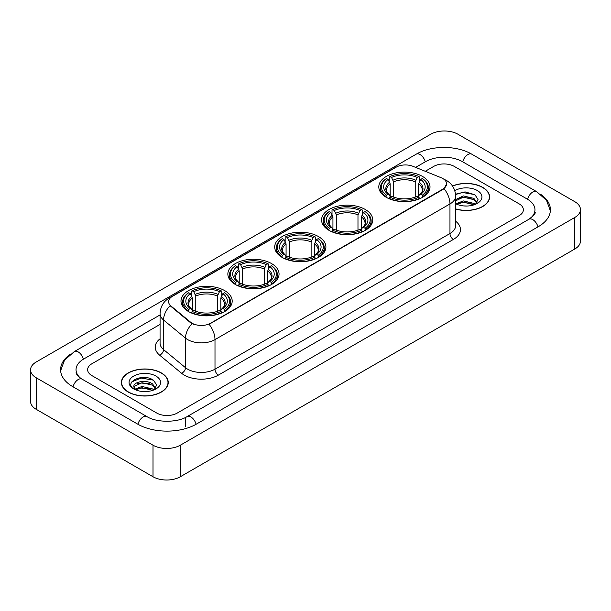 <?xml version="1.0" encoding="UTF-8"?>
<svg xmlns="http://www.w3.org/2000/svg" width="611" height="611" viewBox="0 0 611 611"><rect width="100%" height="100%" fill="white"/><g stroke="black" fill="none" stroke-linecap="round" stroke-linejoin="round"><path stroke-width="0.92" d="M224.695 290.63A25.601 14.779 0 0 0 196.795 287.43A25.601 14.779 0 0 0 180.993 301.086A25.601 14.779 0 0 0 188.494 311.534A25.601 14.779 0 0 0 216.393 314.734A25.601 14.779 0 0 0 232.195 301.086A25.601 14.779 0 0 0 224.695 290.63M365.263 209.474A25.601 14.779 0 0 0 337.371 206.274A25.601 14.779 0 0 0 321.569 219.922A25.601 14.779 0 0 0 329.062 230.378A25.601 14.779 0 0 0 356.961 233.578A25.601 14.779 0 0 0 372.763 219.922A25.601 14.779 0 0 0 365.263 209.474M318.407 236.526A25.601 14.779 0 0 0 290.515 233.326A25.601 14.779 0 0 0 274.713 246.974A25.601 14.779 0 0 0 282.206 257.43A25.601 14.779 0 0 0 310.105 260.63A25.601 14.779 0 0 0 325.907 246.974A25.601 14.779 0 0 0 318.407 236.526M271.551 263.578A25.601 14.779 0 0 0 243.659 260.378A25.601 14.779 0 0 0 227.857 274.026A25.601 14.779 0 0 0 235.35 284.482A25.601 14.779 0 0 0 263.249 287.682A25.601 14.779 0 0 0 279.051 274.026A25.601 14.779 0 0 0 271.551 263.578M422.507 176.426A25.601 14.779 0 0 0 394.607 173.226A25.601 14.779 0 0 0 378.805 186.874A25.601 14.779 0 0 0 386.305 197.33A25.601 14.779 0 0 0 414.205 200.53A25.601 14.779 0 0 0 430.007 186.874A25.601 14.779 0 0 0 422.507 176.426M442.792 178.519A13.037 7.531 0 0 0 441.05 177.671L412.929 166.307A13.037 7.531 0 0 0 396.226 167.147L172.424 296.358A13.037 7.531 0 0 0 168.605 301.689A13.037 7.531 0 0 0 170.965 306.004L190.655 322.241A13.037 7.531 0 0 0 210.558 323.242L442.792 189.166A13.037 7.531 0 0 0 446.61 183.842A13.037 7.531 0 0 0 442.792 178.519M455.623 209.023A23.424 13.526 0 0 0 489.61 196.956A23.424 13.526 0 0 0 482.751 187.394A23.424 13.526 0 0 0 452.484 185.981M161.38 372.931A23.424 13.526 0 0 0 135.848 370.006A23.424 13.526 0 0 0 121.39 382.494A23.424 13.526 0 0 0 128.249 392.063A23.424 13.526 0 0 0 153.781 394.989A23.424 13.526 0 0 0 168.239 382.494A23.424 13.526 0 0 0 161.38 372.931M446.61 183.842L444.06 188.639L442.792 189.555L209.092 324.296A16.902 9.761 60 0 1 214.996 339.609A19.323 11.151 180 0 1 187.676 339.609A19.323 11.151 180 0 1 185.507 338.12L163.565 320.027A19.323 11.151 180 0 1 160.074 313.634L160.074 343.206A19.323 11.151 0 0 0 163.565 349.607L185.507 367.7A19.323 11.151 0 0 0 187.676 369.189A19.323 11.151 0 0 0 214.996 369.189L449.963 233.532A19.323 11.151 0 0 0 455.623 225.642L455.623 196.07A19.323 11.151 180 0 1 449.963 203.952A16.902 9.761 -120 0 0 444.06 188.639M193.58 324.296L190.655 322.814L170.087 305.683A16.902 11.304 129.5 0 0 163.565 320.027L163.565 349.607A4.827 3.231 -50.5 0 1 159.608 355.151A24.15 13.946 180 0 1 160.074 338.784M156.767 413.059A14.488 8.363 0 0 0 177.259 413.059L519.121 215.683A14.488 8.363 0 0 0 523.367 209.772A14.488 8.363 0 0 0 519.121 203.853L454.233 166.391A14.488 8.363 0 0 0 433.741 166.391L425.256 171.286L433.741 166.391A14.488 8.363 0 0 1 454.233 166.391L519.121 203.853A14.488 8.363 0 0 1 523.367 209.772A14.488 8.363 0 0 1 519.121 215.683L177.259 413.059A14.488 8.363 0 0 1 156.767 413.059L91.879 375.597L156.767 413.059M160.074 324.395L91.879 363.766A14.488 8.363 0 0 0 87.633 369.678A14.488 8.363 0 0 0 91.879 375.597A14.488 8.363 0 0 1 87.633 369.678A14.488 8.363 0 0 1 91.879 363.766L160.074 324.395M455.623 208.87A23.18 13.389 0 0 0 489.373 196.956A23.18 13.389 0 0 0 482.583 187.493A23.18 13.389 0 0 0 452.575 186.118M463.566 205.915L467.209 206.022M456.333 203.608L463.359 200.927L473.907 203.394L475.182 204.418M456.982 204.28L463.359 202.18L474.136 204.8M455.623 202.485A10.914 6.301 0 0 0 457.074 204.364M455.623 199.576L463.359 195.917L473.907 198.384L477.038 202.715M455.623 200.828L463.359 197.17L473.907 199.637L476.794 203.043M455.623 203.692A15.749 9.089 0 0 0 477.321 203.379A15.749 9.089 0 0 0 477.321 190.525A15.749 9.089 0 0 0 454.783 190.685M475.557 204.257L478.023 199.415L474.9 194.718L465.086 191.9L455.523 194.214M456.44 204.097L455.623 203.226M455.554 194.512L462.504 192.503L474.686 194.573M459.029 198.14L462.504 197.506L471.203 198.254M459.029 203.15L462.504 202.516L471.203 203.264M128.417 391.964A23.18 13.389 0 0 0 153.682 394.866A23.18 13.389 0 0 0 167.994 382.494A23.18 13.389 0 0 0 161.205 373.031A23.18 13.389 0 0 0 135.94 370.129A23.18 13.389 0 0 0 121.627 382.494A23.18 13.389 0 0 0 128.417 391.964M142.195 391.46L145.838 391.567M134.955 389.154L141.989 386.473L152.529 388.932L153.804 389.955M135.604 389.826L141.989 387.725L152.758 390.345M135.069 389.635L133.939 386.992A10.914 6.301 0 0 0 135.703 389.91M155.668 388.26L152.529 383.929C145.976 379.041 132.495 382.058 133.939 386.992L133.901 386.511M133.969 387.145L134.267 386.335L141.989 382.715L152.529 385.182L155.423 388.581M154.178 389.803L156.645 384.961L153.529 380.256C142.478 372.32 122.849 382.784 134.183 389.199L134.748 389.543M155.95 376.07A15.749 9.089 0 0 0 133.679 376.07A15.749 9.089 0 0 0 133.679 388.924A15.749 9.089 0 0 0 155.95 388.924A15.749 9.089 0 0 0 155.95 376.07M131.884 381.837L141.126 378.041L153.315 380.118M137.658 383.685L141.126 383.051L149.825 383.8M137.658 388.688L141.126 388.061L149.825 388.81M385.846 197.055L386.534 195.222A22.989 13.274 0 0 1 386.534 178.527L388.115 179.443A20.766 11.991 0 0 0 388.115 194.313L389.673 195.199L390.177 197.063M390.177 196.307L390.177 183.819L388.115 179.443M389.26 181.421L389.26 176.953L389.948 176.556A22.989 13.274 0 0 1 418.863 176.556L417.282 177.473A20.766 11.991 0 0 0 391.529 177.473L393.591 181.849L393.591 197.116M415.22 197.116L415.22 181.849L417.282 177.473M389.26 198.384A23.959 13.832 0 0 0 419.551 198.384L418.863 197.2A22.989 13.274 0 0 1 389.948 197.2L389.26 198.789M419.551 198.789L419.551 198.384M386.534 178.527L385.846 178.924A23.959 13.832 0 0 0 380.447 187.669A23.959 13.832 0 0 0 385.846 196.414M418.863 176.556L419.551 176.953L419.551 181.421M389.948 197.2L391.529 196.284A20.766 11.991 0 0 0 417.282 196.284L418.863 197.2M388.115 194.313L386.534 195.222M391.529 177.473L389.948 176.556M389.673 182.131A18.574 10.723 0 0 0 389.673 195.199L389.757 195.26C387.122 192.702 386.045 190.976 386.534 190.059A17.872 10.318 0 0 1 390.177 183.819M422.965 196.414A23.959 13.832 0 0 0 428.364 187.669A23.959 13.832 0 0 0 422.965 178.924L422.277 178.527A22.989 13.274 0 0 1 422.277 195.222L422.965 197.055M422.277 195.222L420.696 194.313A20.766 11.991 0 0 0 420.696 179.443L422.277 178.527M420.696 179.443L418.634 183.819L418.634 196.307L419.138 195.199L420.696 194.313M418.634 183.819A17.872 10.318 0 0 1 422.277 190.059C422.759 190.976 421.689 192.709 419.047 195.26L419.138 195.199A18.574 10.723 0 0 0 419.138 182.131M418.634 197.063L418.634 196.307M328.603 230.103L329.291 228.27A22.989 13.274 0 0 1 329.291 211.574L330.872 212.491A20.766 11.991 0 0 0 330.872 227.361L332.43 228.247L332.942 230.11M332.942 229.346L332.942 216.867L330.872 212.491M332.017 214.469L332.017 210.001L332.705 209.604A22.989 13.274 0 0 1 361.628 209.604L360.047 210.52A20.766 11.991 0 0 0 334.286 210.52L336.356 214.896L336.356 230.164M357.977 230.164L357.977 214.896L360.047 210.52M332.017 231.432A23.959 13.832 0 0 0 362.315 231.432L361.628 230.248A22.989 13.274 0 0 1 332.705 230.248L332.017 231.836M362.315 231.836L362.315 231.432M329.291 211.574L328.603 211.971A23.959 13.832 0 0 0 323.211 220.716A23.959 13.832 0 0 0 328.603 229.461M361.628 209.604L362.315 210.001L362.315 214.469M332.705 230.248L334.286 229.331A20.766 11.991 0 0 0 360.047 229.331L361.628 230.248M330.872 227.361L329.291 228.27M334.286 210.52L332.705 209.604M332.43 215.179A18.574 10.723 0 0 0 332.43 228.247L332.521 228.308C329.879 225.749 328.81 224.023 329.298 223.107A17.872 10.318 0 0 1 332.942 216.867M365.729 229.461A23.959 13.832 0 0 0 371.121 220.716A23.959 13.832 0 0 0 365.729 211.971L365.042 211.574A22.989 13.274 0 0 1 365.042 228.27L365.729 230.103M365.042 228.27L363.461 227.361A20.766 11.991 0 0 0 363.461 212.491L365.042 211.574M363.461 212.491L361.391 216.867L361.391 229.346L361.895 228.247L363.461 227.361M361.391 216.867A17.872 10.318 0 0 1 365.034 223.107C365.523 224.023 364.446 225.757 361.811 228.308L361.895 228.247A18.574 10.723 0 0 0 361.895 215.179M361.391 230.11L361.391 229.346M281.747 257.155L282.435 255.322A22.989 13.274 0 0 1 282.435 238.626L284.016 239.543A20.766 11.991 0 0 0 284.016 254.413L285.574 255.299L286.078 257.162M286.078 256.406L286.078 243.919L284.016 239.543M285.161 241.521L285.161 237.053L285.849 236.656A22.989 13.274 0 0 1 314.764 236.656L313.183 237.572A20.766 11.991 0 0 0 287.43 237.572L289.499 241.948L289.499 257.216M311.121 257.216L311.121 241.948L313.183 237.572M285.161 258.484A23.959 13.832 0 0 0 315.452 258.484L314.764 257.3A22.989 13.274 0 0 1 285.849 257.3L285.161 258.888M315.452 258.888L315.452 258.484M282.435 238.626L281.747 239.023A23.959 13.832 0 0 0 276.355 247.768A23.959 13.832 0 0 0 281.747 256.513M314.764 236.656L315.452 237.053L315.452 241.521M285.849 257.3L287.43 256.383A20.766 11.991 0 0 0 313.183 256.383L314.764 257.3M284.016 254.413L282.435 255.322M287.43 237.572L285.849 236.656M285.574 242.231A18.574 10.723 0 0 0 285.574 255.299L285.665 255.36C283.023 252.801 281.946 251.075 282.435 250.159A17.872 10.318 0 0 1 286.078 243.919M318.873 256.513A23.959 13.832 0 0 0 324.265 247.768A23.959 13.832 0 0 0 318.873 239.023L318.186 238.626A22.989 13.274 0 0 1 318.186 255.322L318.873 257.155M318.186 255.322L316.605 254.413A20.766 11.991 0 0 0 316.605 239.543L318.186 238.626M316.605 239.543L314.535 243.919L314.535 256.406L315.039 255.299L316.605 254.413M314.535 243.919A17.872 10.318 0 0 1 318.178 250.159C318.667 251.075 317.59 252.809 314.955 255.36L315.039 255.299A18.574 10.723 0 0 0 315.039 242.231M314.535 257.162L314.535 256.406M234.891 284.207L235.579 282.381A22.989 13.274 0 0 1 235.579 265.678L237.16 266.595A20.766 11.991 0 0 0 237.16 281.465L238.718 282.351L239.222 284.214M239.222 283.458L239.222 270.971L237.16 266.595M238.305 268.573L238.305 264.105L238.993 263.708A22.989 13.274 0 0 1 267.908 263.708L266.327 264.624A20.766 11.991 0 0 0 240.574 264.624L242.636 269L242.636 284.268M264.265 284.268L264.265 269L266.327 264.624M238.305 285.536A23.959 13.832 0 0 0 268.596 285.536L267.908 284.352A22.989 13.274 0 0 1 238.993 284.352L238.305 285.948M268.596 285.948L268.596 285.536M235.579 265.678L234.891 266.075A23.959 13.832 0 0 0 229.499 274.82A23.959 13.832 0 0 0 234.891 283.565M267.908 263.708L268.596 264.105L268.596 268.573M238.993 284.352L240.574 283.435A20.766 11.991 0 0 0 266.327 283.435L267.908 284.352M237.16 281.465L235.579 282.381M240.574 264.624L238.993 263.708M238.718 269.283A18.574 10.723 0 0 0 238.718 282.351L238.809 282.412C236.167 279.861 235.09 278.127 235.579 277.211A17.872 10.318 0 0 1 239.222 270.971M272.01 283.565A23.959 13.832 0 0 0 277.409 274.82A23.959 13.832 0 0 0 272.01 266.075L271.322 265.678A22.989 13.274 0 0 1 271.322 282.381L272.01 284.207M271.322 282.381L269.749 281.465A20.766 11.991 0 0 0 269.749 266.595L271.322 265.678M269.749 266.595L267.679 270.971L267.679 283.458L268.183 282.351L269.749 281.465M267.679 270.971A17.872 10.318 0 0 1 271.322 277.211C271.811 278.127 270.734 279.861 268.099 282.412L268.183 282.351A18.574 10.723 0 0 0 268.183 269.283M267.679 284.214L267.679 283.458M188.035 311.259L188.723 309.433A22.989 13.274 0 0 1 188.723 292.738L190.304 293.647A20.766 11.991 0 0 0 190.304 308.517L191.862 309.403L192.366 311.266M192.366 310.51L192.366 298.023L190.304 293.647M191.449 295.625L191.449 291.157L192.137 290.76A22.989 13.274 0 0 1 221.052 290.76L219.471 291.676A20.766 11.991 0 0 0 193.718 291.676L195.78 296.052L195.78 311.32M217.409 311.32L217.409 296.052L219.471 291.676M191.449 312.588A23.959 13.832 0 0 0 221.74 312.588L221.052 311.404A22.989 13.274 0 0 1 192.137 311.404L191.449 313M221.74 313L221.74 312.588M188.723 292.738L188.035 293.127A23.959 13.832 0 0 0 182.636 301.872A23.959 13.832 0 0 0 188.035 310.617M221.052 290.76L221.74 291.157L221.74 295.625M192.137 311.404L193.718 310.487A20.766 11.991 0 0 0 219.471 310.487L221.052 311.404M190.304 308.517L188.723 309.433M193.718 291.676L192.137 290.76M191.862 296.335A18.574 10.723 0 0 0 191.862 309.403L191.953 309.464C189.311 306.913 188.234 305.179 188.723 304.263A17.872 10.318 0 0 1 192.366 298.023M225.154 310.617A23.959 13.832 0 0 0 230.553 301.872A23.959 13.832 0 0 0 225.154 293.127L224.466 292.738A22.989 13.274 0 0 1 224.466 309.433L225.154 311.259M224.466 309.433L222.885 308.517A20.766 11.991 0 0 0 222.885 293.647L224.466 292.738M222.885 293.647L220.823 298.023L220.823 310.51L221.327 309.403L222.885 308.517M220.823 298.023A17.872 10.318 0 0 1 224.466 304.263C224.955 305.187 223.878 306.913 221.243 309.464L221.327 309.403A18.574 10.723 0 0 0 221.327 296.335M220.823 311.266L220.823 310.51M530.142 218.494A26.082 15.061 0 0 0 534.961 209.772A26.082 15.061 0 0 0 527.316 199.125L462.428 161.663A26.082 15.061 0 0 0 425.546 161.663L415.617 167.391M160.074 314.925L83.684 359.031A26.082 15.061 0 0 0 76.039 369.678A26.082 15.061 0 0 0 80.858 378.4M153.01 445.198A19.323 11.151 0 0 0 180.329 445.198L574.791 217.463A19.323 11.151 0 0 0 580.45 209.573A19.323 11.151 0 0 0 574.791 201.683L457.99 134.252A19.323 11.151 0 0 0 430.671 134.252L36.209 361.995A19.323 11.151 0 0 0 30.55 369.876A19.323 11.151 0 0 0 36.209 377.766L153.01 445.198L153.01 476.748A19.323 11.151 0 0 0 180.329 476.748L574.791 249.005A19.323 11.151 0 0 0 580.45 241.124L580.45 209.573M30.55 369.876L30.55 401.427A19.323 11.151 0 0 0 36.209 409.317L153.01 476.748M70.189 354.342A41.54 23.982 0 0 0 60.588 369.678A41.54 23.982 0 0 0 72.755 386.641L137.643 424.103A41.54 23.982 0 0 0 196.383 424.103L538.245 226.727A41.54 23.982 0 0 0 550.412 209.772A41.54 23.982 0 0 0 540.811 194.435M170.965 306.004L170.965 306.577M190.655 322.241L190.655 322.814M210.558 323.242L210.558 323.631M442.792 189.166L442.792 189.555M218.41 375.101A4.827 2.788 60 0 1 214.996 369.189L214.996 339.609L449.963 203.952L449.963 233.532A4.827 2.788 60 0 0 453.377 239.443L218.41 375.101A24.15 13.946 180 0 1 184.262 375.101A24.15 13.946 180 0 1 181.551 373.245L159.608 355.151M455.623 196.07C455.294 189.12 452.239 183.911 446.465 180.444L444.021 179.252A16.902 7.92 112 0 0 443.8 179.168M170.988 297.351A16.902 9.761 -120 0 0 169.232 298.008C163.458 301.475 160.403 306.684 160.074 313.634M169.232 298.008L394.805 167.773A16.902 9.761 60 0 1 396.088 167.231M192.098 323.708A16.902 11.304 129.5 0 0 185.507 338.12L185.507 367.7A4.827 3.231 -50.5 0 1 181.551 373.245M455.623 221.22A24.15 13.946 180 0 1 453.377 239.443M415.22 181.849A17.872 10.318 0 0 0 393.591 181.849M415.724 180.161A18.574 10.723 0 0 0 393.087 180.161M357.977 214.896A17.872 10.318 0 0 0 336.356 214.896M358.481 213.208A18.574 10.723 0 0 0 335.851 213.208M311.121 241.948A17.872 10.318 0 0 0 289.499 241.948M311.625 240.26A18.574 10.723 0 0 0 288.988 240.26M264.265 269A17.872 10.318 0 0 0 242.636 269M264.769 267.312A18.574 10.723 0 0 0 242.132 267.312M217.409 296.052A17.872 10.318 0 0 0 195.78 296.052M217.913 294.365A18.574 10.723 0 0 0 195.276 294.365M196.093 424.271A7.729 4.46 -120 0 0 190.922 417A7.729 4.46 -120 0 0 187.058 416.618C177.549 422.766 156.469 422.766 146.968 416.618L82.08 379.156C81.309 378.873 77.544 376.307 76.36 373.588L76.039 372.046M137.933 424.271A7.729 4.46 -60 0 1 143.104 417A7.729 4.46 -60 0 1 146.968 416.618M73.045 386.809A7.729 4.46 -60 0 1 78.216 379.538A7.729 4.46 -60 0 1 82.08 379.156M60.626 370.77L64.476 360.261L74.351 351.554A7.729 4.46 60 0 1 78.216 351.936A7.729 4.46 60 0 1 83.394 359.207M74.351 351.554L416.221 154.178A7.729 4.46 60 0 1 420.078 154.56A7.729 4.46 60 0 1 425.256 161.823M416.221 154.178C431.29 145.212 456.684 145.212 471.761 154.178A7.729 4.46 120 0 0 467.896 154.56A7.729 4.46 120 0 0 462.718 161.823M550.374 210.856L546.524 200.347L536.649 191.64A7.729 4.46 120 0 0 532.784 192.022A7.729 4.46 120 0 0 527.606 199.293M537.955 226.895A7.729 4.46 -120 0 0 532.784 219.632A7.729 4.46 -120 0 0 528.92 219.25L187.058 416.618M180.329 476.748L180.329 445.198M36.209 409.317L36.209 377.766M574.791 249.005L574.791 217.463M185.454 426.47L185.454 417.794M394.805 167.773L397.906 166.329M489.373 198.888L489.373 196.956M167.994 384.434L167.994 382.494M121.627 384.434L121.627 382.494M380.447 192.083L380.447 187.669M428.364 192.083L428.364 187.669M323.211 225.131L323.211 220.716M371.121 225.131L371.121 220.716M276.355 252.183L276.355 247.768M324.265 252.183L324.265 247.768M229.499 279.235L229.499 274.82M277.409 279.235L277.409 274.82M182.636 306.294L182.636 301.872M230.553 306.294L230.553 301.872M534.961 212.139C536.038 212.918 534.022 215.286 528.92 219.25M471.761 154.178L536.649 191.64"/></g></svg>
